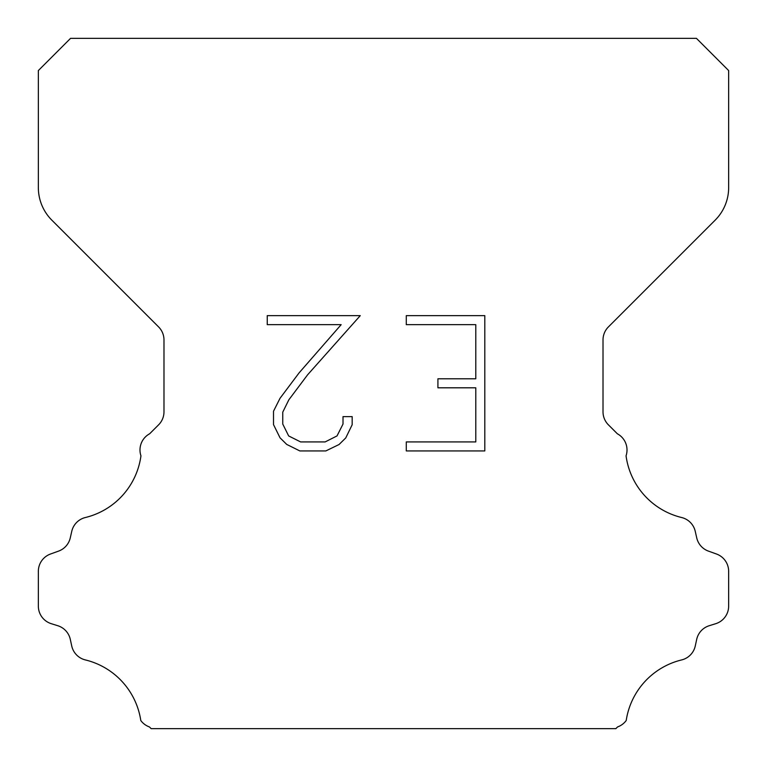 <?xml version="1.0" encoding="UTF-8"?>
<svg xmlns="http://www.w3.org/2000/svg" width="767" height="767" viewBox="0 0 767 767"><rect width="100%" height="100%" fill="white"/><g stroke="black" fill="none" stroke-linecap="round" stroke-linejoin="round"><path stroke-width="1.15" d="M475.789 441.926L475.789 387.805L437.919 387.805L437.919 378.783L475.789 378.783L475.789 324.662L406.289 324.662L406.289 315.64L484.811 315.64L484.811 450.938L406.289 450.938L406.289 441.926L475.789 441.926M352.168 416.634L352.168 424.745L345.735 437.957L339.043 444.524L325.831 450.938L299.849 450.938L286.724 444.419L280.032 437.813L273.512 424.611L273.512 411.217L280.032 398.274L299.14 372.82L341.162 324.662L267.252 324.662L267.252 315.64L360.269 315.64L307.596 374.814L288.833 399.828L282.755 412.167L282.755 424.046L288.66 435.944L300.635 441.926L325.131 441.926L337.02 435.924L343.012 424.046L343.012 416.634L352.168 416.634M70.564 38.35L696.436 38.35L728.65 70.564L728.65 187.608A46.02 46.02 0 0 1 715.17 220.148L608.404 326.915A18.408 18.408 0 0 0 603.015 339.934L603.015 411.821A18.408 18.408 0 0 0 608.404 424.832L617.358 433.777A18.408 18.408 0 0 1 626.054 455.828A73.632 73.632 0 0 0 681.642 517.524A18.408 18.408 0 0 1 695.247 531.349L696.724 537.859A18.408 18.408 0 0 0 708.43 551.109L716.483 554.014A18.408 18.408 0 0 1 728.65 571.329L728.65 606.122A18.408 18.408 0 0 1 715.707 623.696L709.216 625.719A18.408 18.408 0 0 0 696.685 639.429L695.286 645.91A18.408 18.408 0 0 1 681.633 659.927A73.632 73.632 0 0 0 626.208 720.52A18.408 18.408 0 0 1 617.56 726.943L615.853 728.65L151.147 728.65L149.44 726.943A18.408 18.408 0 0 1 140.792 720.52A73.632 73.632 0 0 0 85.367 659.927A18.408 18.408 0 0 1 71.715 645.91L70.315 639.429A18.408 18.408 0 0 0 57.784 625.719L51.293 623.696A18.408 18.408 0 0 1 38.35 606.122L38.35 571.329A18.408 18.408 0 0 1 50.517 554.014L58.57 551.109A18.408 18.408 0 0 0 70.276 537.859L71.753 531.349A18.408 18.408 0 0 1 85.358 517.524A73.632 73.632 0 0 0 140.946 455.828A18.408 18.408 0 0 1 149.642 433.777L158.596 424.832A18.408 18.408 0 0 0 163.985 411.821L163.985 339.934A18.408 18.408 0 0 0 158.596 326.915L51.83 220.148A46.02 46.02 0 0 1 38.35 187.608L38.35 70.564L70.564 38.35"/></g></svg>
